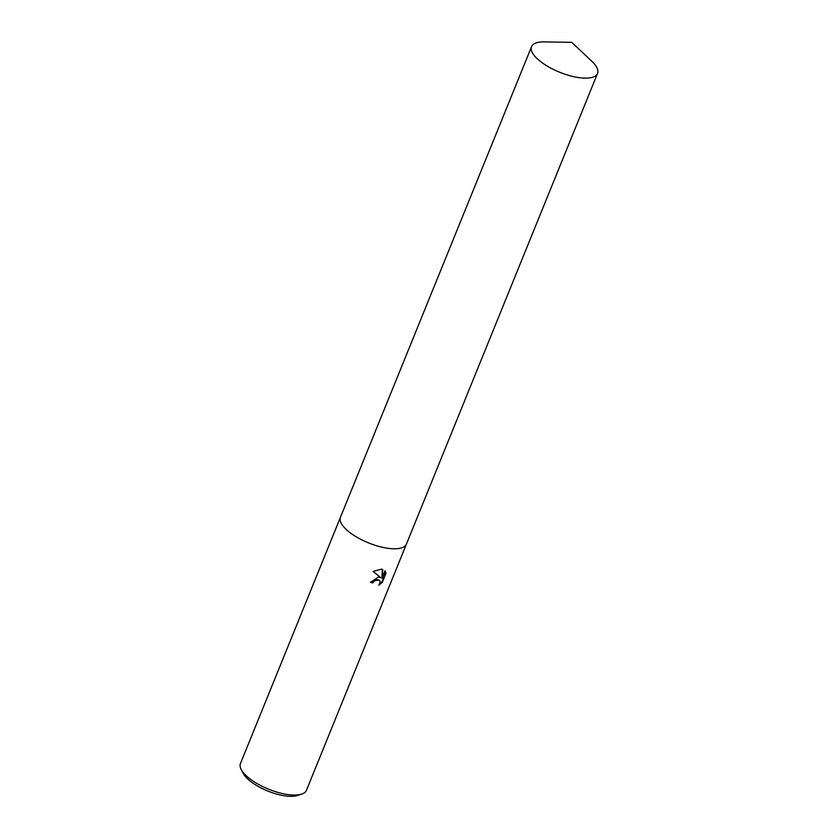 <?xml version="1.0" encoding="UTF-8"?>
<svg xmlns="http://www.w3.org/2000/svg" width="838" height="838" viewBox="0 0 838 838"><rect width="100%" height="100%" fill="white"/><g stroke="black" fill="none" stroke-linecap="round" stroke-linejoin="round"><path stroke-width="1.26" d="M378.189 577.11L380.798 577.686L373.015 571.422L381.426 569.159L382.767 569.452L381.939 578.304L384.977 570.835L386.025 573.244L382.275 582.462L378.818 585.154L380.169 582.054L379.604 580.305L377.184 579.592L373.937 581.247L372.847 582.881A35.605 13.167 -157.9 0 1 370.344 582.441L378.189 577.11M340.479 517.214A35.605 13.167 22.1 0 0 340.448 517.287L240.454 763.544A35.605 13.167 22.1 0 0 241.208 769.504A35.605 13.167 22.1 0 0 289.801 794.801A35.605 13.167 22.1 0 0 301.732 794.089A35.605 13.167 22.1 0 0 306.436 790.339L406.43 544.082A35.605 13.167 22.1 0 0 406.461 544.009M406.43 544.082A35.605 13.167 22.1 0 1 389.796 548.534A35.605 13.167 22.1 0 1 354.505 535.754A35.605 13.167 22.1 0 1 340.448 517.287A35.605 13.167 22.1 0 0 354.505 535.754A35.605 13.167 22.1 0 0 389.796 548.534A35.605 13.167 22.1 0 0 406.43 544.082L597.546 73.409A35.605 13.167 22.1 0 0 591.869 61.31L571.746 42.319L544.072 41.9A35.605 13.167 22.1 0 0 531.564 46.614A35.605 13.167 22.1 0 0 545.622 65.092A35.605 13.167 22.1 0 0 580.912 77.871A35.605 13.167 22.1 0 0 597.546 73.409M241.208 769.504L243.219 773.38A31.991 11.826 22.1 0 0 286.868 796.1A31.991 11.826 22.1 0 0 297.595 795.461L301.732 794.089M370.49 582.096A34.714 12.832 22.1 0 0 372.439 582.431L373.528 580.797L379.384 580.095M379.614 583.981L381.856 582.001L385.606 572.783L386.025 573.244M373.088 571.369L380.798 577.686M385.606 572.783L384.946 570.898M381.939 578.304L382.327 569.327M340.448 517.287L531.564 46.614"/></g></svg>
